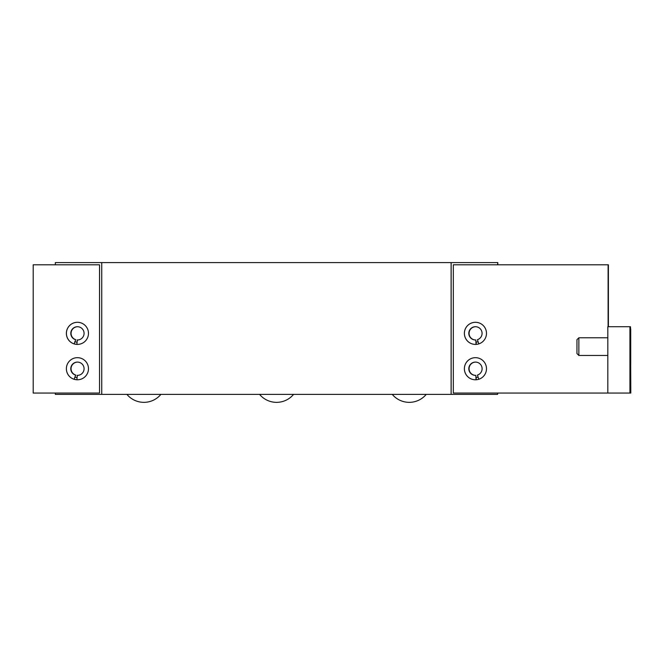 <?xml version="1.0" encoding="UTF-8"?>
<svg xmlns="http://www.w3.org/2000/svg" width="664" height="664" viewBox="0 0 664 664"><rect width="100%" height="100%" fill="white"/><g stroke="black" fill="none" stroke-linecap="round" stroke-linejoin="round"><path stroke-width="1" d="M77.572 339.985A6.632 6.632 90 0 1 77.348 339.976L76.858 344.392A11.056 11.056 90 0 1 74.127 343.894L75.713 339.678L74.127 343.894A11.056 11.056 90 0 1 77.439 322.297A11.056 11.056 90 0 1 88.478 333.353A11.056 11.056 90 0 1 74.127 343.894M75.713 339.678A6.632 6.632 90 0 1 77.572 326.721M75.439 339.678A6.632 6.632 90 0 1 77.439 326.721A6.632 6.632 90 0 1 84.071 333.353A6.632 6.632 90 0 1 77.082 339.976M74.775 341.786L76.966 342.184M74.36 343.886A11.056 11.056 -90 0 0 76.858 344.375M77.572 375.368A6.632 6.632 90 0 1 77.348 375.359L76.858 379.775A11.056 11.056 90 0 1 74.127 379.277L75.713 375.06L74.127 379.277A11.056 11.056 90 0 1 77.439 357.672A11.056 11.056 90 0 1 88.478 368.736A11.056 11.056 90 0 1 74.127 379.277M75.713 375.06A6.632 6.632 90 0 1 77.572 362.096M75.439 375.06A6.632 6.632 90 0 1 77.439 362.096A6.632 6.632 90 0 1 84.071 368.736A6.632 6.632 90 0 1 77.082 375.359M74.775 377.169L76.966 377.567M74.36 379.268A11.056 11.056 -90 0 0 76.858 379.758M99.534 393.055L99.567 264.803L33.2 264.803L33.2 393.055L99.534 393.055L99.534 264.803M77.422 344.408A11.056 11.056 90 0 1 66.367 333.353A11.056 11.056 90 0 1 77.422 322.297M77.422 379.791A11.056 11.056 90 0 1 66.367 368.736A11.056 11.056 90 0 1 77.422 357.672M55.344 264.803L55.344 262.595L101.741 262.595L101.741 394.383L55.344 394.383L55.344 393.055M476.055 344.392L475.806 339.976L476.296 344.375M475.806 339.976A6.632 6.632 -90 0 1 468.809 333.353A6.632 6.632 -90 0 1 475.441 326.721A6.632 6.632 -90 0 1 477.441 339.678L478.786 343.886M478.113 341.786L475.922 342.184M475.449 344.408A11.056 11.056 90 0 1 464.402 333.353A11.056 11.056 90 0 1 475.449 322.297M475.582 326.721A6.632 6.632 -90 0 0 469.083 333.353A6.632 6.632 -90 0 0 475.582 339.985M464.377 333.353A11.056 11.056 90 0 1 475.432 322.297A11.056 11.056 90 0 1 486.488 333.353A11.056 11.056 90 0 1 475.432 344.408A11.056 11.056 90 0 1 464.377 333.353M476.055 379.767L475.806 375.359L476.296 379.758M475.806 375.359A6.632 6.632 -90 0 1 468.809 368.736A6.632 6.632 -90 0 1 475.441 362.096A6.632 6.632 -90 0 1 477.441 375.06L478.786 379.268M478.113 377.169L475.922 377.567M475.449 379.791A11.056 11.056 90 0 1 464.402 368.736A11.056 11.056 90 0 1 475.449 357.672M475.582 362.096A6.632 6.632 -90 0 0 469.083 368.736A6.632 6.632 -90 0 0 475.582 375.368M464.377 368.736A11.056 11.056 90 0 1 475.432 357.672A11.056 11.056 90 0 1 486.488 368.736A11.056 11.056 90 0 1 475.432 379.791A11.056 11.056 90 0 1 464.377 368.736M630.011 364.312L630.028 328.929L630.028 364.312M576.958 339.678L576.958 353.563L578.859 355.464L578.859 337.777L576.958 339.678M578.859 355.464L607.817 355.464M630.045 352.144L630.02 341.088M630.02 352.144L630.003 346.616M630.045 341.088L630.053 346.616M630.319 355.464L630.368 390.847L630.368 355.464M630.352 378.679L630.352 367.624L630.377 378.679M630.335 356.676L630.368 391.511L630.335 356.676M630.684 328.929L630.7 364.312L630.7 328.929M630.684 352.144L630.684 341.088L630.709 352.144M608.398 326.721L608.398 264.803L453.321 264.803L453.321 393.055L607.817 393.055L607.817 326.721L629.928 326.721L629.928 393.055L630.8 393.055L630.493 326.721M629.962 346.616L630.028 364.976L629.962 346.616M630.634 346.616L630.7 364.976L630.634 346.616M607.817 393.055L629.928 393.055M608.108 326.721L608.108 264.803M608.332 326.721L608.249 301.141L608.174 326.721M497.809 264.803L497.809 262.595L497.585 264.803M497.585 393.055L497.585 394.383L497.809 393.055M497.585 394.383L451.113 394.383L451.113 262.595L497.585 262.595M101.741 394.383L451.113 394.383M101.741 262.595L451.113 262.595M451.146 394.383L451.146 262.595M126.915 394.383A22.111 22.111 0 0 0 160.895 394.383M607.817 337.777L578.859 337.777M392.258 394.383A22.111 22.111 0 0 0 426.238 394.383M259.582 394.383A22.111 22.111 0 0 0 293.571 394.383"/></g></svg>
